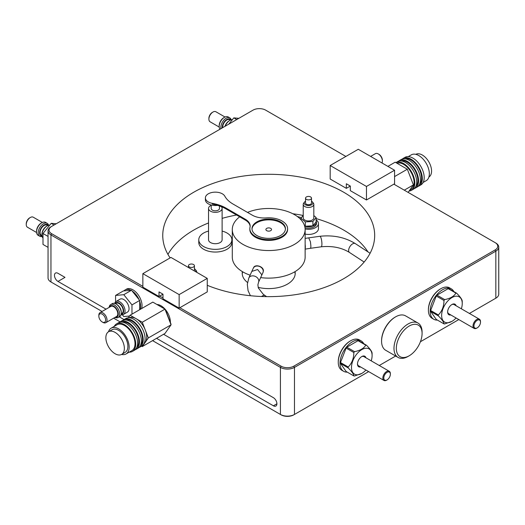 <?xml version="1.0" encoding="UTF-8"?>
<svg xmlns="http://www.w3.org/2000/svg" width="525" height="525" viewBox="0 0 525 525"><rect width="100%" height="100%" fill="white"/><g stroke="black" fill="none" stroke-linecap="round" stroke-linejoin="round"><path stroke-width="0.79" d="M287.588 228.703A18.874 10.9 180 0 0 266.221 217.901A16.557 9.562 0 0 1 252.322 215.184L233.034 204.048A33.114 19.117 0 0 1 224.818 196.186A9.936 5.736 0 0 0 213.839 192.209A9.936 5.736 0 0 0 205.393 197.879A9.936 5.736 0 0 0 208.3 201.935A9.936 5.736 0 0 0 212.389 203.359A33.114 19.117 0 0 1 226.012 208.103L245.3 219.24A16.557 9.562 0 0 1 250.149 225.999A16.557 9.562 0 0 1 250.005 227.266A18.874 10.9 180 0 0 249.841 228.703L249.841 229.517A18.874 10.9 180 0 0 268.715 240.411A18.874 10.9 180 0 0 287.588 229.517L287.588 228.703A18.874 10.9 180 0 1 268.715 239.603A18.874 10.9 180 0 1 249.841 228.703M205.393 197.879L205.393 199.776A9.936 5.736 0 0 0 208.3 203.831A9.936 5.736 0 0 0 217.521 205.367M280.54 235.528A16.721 9.653 180 0 1 262.316 237.622A16.721 9.653 180 0 1 251.993 228.703A16.721 9.653 180 0 1 268.715 219.05A16.721 9.653 180 0 1 285.436 228.703A16.721 9.653 180 0 1 280.54 235.528M250.136 226.406A16.557 9.562 0 0 0 245.3 220.054L226.012 208.917A33.114 19.117 0 0 0 212.389 204.173L212.389 203.359M208.537 231.072A16.557 9.562 0 0 0 198.772 239.787A16.557 9.562 0 0 0 203.621 246.547A16.557 9.562 0 0 0 221.662 248.62A16.557 9.562 0 0 0 231.886 239.787A16.557 9.562 0 0 0 222.114 231.072M231.886 239.787L231.886 242.491A16.557 9.562 180 0 1 221.662 251.324A16.557 9.562 180 0 1 203.621 249.25A16.557 9.562 180 0 1 198.772 242.491L198.772 239.787M211.188 205.321A6.786 3.918 0 0 0 208.537 208.425L208.537 239.787A6.786 3.918 0 0 0 210.525 242.563A6.786 3.918 0 0 0 217.927 243.41A6.786 3.918 0 0 0 222.114 239.787L222.114 208.425A6.786 3.918 0 0 0 221.432 206.712M211.188 204.986L211.188 208.425A4.141 2.389 0 0 0 212.402 210.118A4.141 2.389 0 0 0 216.91 210.63A4.141 2.389 0 0 0 219.463 208.425L219.463 205.984M208.537 208.425A6.786 3.918 0 0 0 210.525 211.194A6.786 3.918 0 0 0 217.927 212.048A6.786 3.918 0 0 0 222.114 208.425M252.007 229.11A16.721 9.653 180 0 1 262.638 220.52A16.721 9.653 180 0 1 280.54 222.685A16.721 9.653 180 0 1 285.423 229.11M239.682 216.812A36.428 21.033 0 0 0 232.286 229.517A36.428 21.033 0 0 0 264.534 250.405A36.428 21.033 0 0 0 304.178 234.314A36.428 21.033 0 0 0 305.137 229.517A36.428 21.033 0 0 0 285.37 210.814A36.428 21.033 0 0 0 247.518 212.408M271.451 229.884A2.815 1.627 0 0 0 271.53 229.517A2.815 1.627 0 0 0 268.715 227.889A2.815 1.627 0 0 0 265.899 229.517A2.815 1.627 0 0 0 268.393 231.131A2.815 1.627 0 0 0 271.451 229.884M260.636 277.6A36.428 21.033 0 0 0 304.178 261.89A36.428 21.033 0 0 0 305.137 257.092L305.137 229.517M232.286 229.517L232.286 257.092A36.428 21.033 0 0 0 250.103 275.172M262.795 272.928A5.296 4.18 -155.3 0 0 262.953 272.632L263.412 270.874C263.655 266.385 254.979 263.826 253.555 267.717L253.457 267.914M313.819 215.591L316.142 217.501L312.907 221.504L305.287 221.891L300.897 218.275L303.22 215.401M305.537 201.193A4.344 2.507 0 0 0 304.553 201.994L303.68 203.123A5.296 3.058 0 0 0 303.22 204.369L303.22 217.888A5.296 3.058 0 0 0 308.516 220.946A5.296 3.058 0 0 0 313.819 217.888L313.819 204.369A5.296 3.058 0 0 0 313.353 203.123L312.487 201.994A4.344 2.507 0 0 0 311.502 201.193M316.142 217.501L316.142 221.832L312.907 225.835L305.287 226.216L304.487 225.56M312.907 221.504L312.907 225.835M300.897 218.275L300.897 219.667M261.443 275.855L262.933 272.646A5.296 4.18 -155.3 0 0 263.248 271.202A5.296 4.18 -155.3 0 0 260.334 266.851A5.296 4.18 -155.3 0 0 253.312 268.19L251.823 271.405L257.604 269.528L261.745 274.66A5.296 4.18 24.7 0 1 261.45 275.835A5.296 4.18 24.7 0 1 261.443 275.848A5.296 4.18 24.7 0 1 261.43 275.881M98.838 315.289A5.795 3.347 60 0 1 100.039 312.637A5.795 3.347 60 0 1 105.833 315.984A5.795 3.347 60 0 1 105.833 322.672A5.795 3.347 60 0 1 102.933 322.389L102.231 321.983A4.804 2.769 -120 0 0 105.63 320.02A4.804 2.769 -120 0 0 102.231 314.14A4.804 2.769 -120 0 0 98.838 316.103L98.838 315.289M98.838 316.103A4.804 2.769 -120 0 0 102.231 321.983M115.579 301.842L115.579 295.431L123.303 290.968L131.499 290.233L139.696 300.431L139.696 309.684M115.579 295.431L123.775 294.696L131.499 290.233M123.775 294.696L131.972 304.894L139.696 300.431M129.531 316.037L123.775 316.549L122.305 314.718M114.699 303.424A7.448 4.298 60 0 1 116.071 301.468A7.448 4.298 60 0 1 123.519 305.773A7.448 4.298 60 0 1 123.519 314.377A7.448 4.298 60 0 1 121.137 314.58M116.071 301.468L120.048 299.171A7.448 4.298 60 0 1 123.775 299.539A7.448 4.298 60 0 1 128.638 306.108A7.448 4.298 60 0 1 127.496 312.08L123.519 314.377M121.222 314.219A6.457 3.728 -120 0 0 122.318 306.462A6.457 3.728 -120 0 0 115.054 303.535M115.493 303.713L116.196 303.312A5.795 3.347 60 0 1 119.09 303.594A5.795 3.347 60 0 1 122.876 308.7A5.795 3.347 60 0 1 121.99 313.346L121.288 313.753M115.178 317.277A6.457 3.728 -120 0 0 116.937 309.573A6.457 3.728 -120 0 0 109.384 307.243M100.039 312.637L110.808 306.416A5.795 3.347 60 0 1 113.708 306.705A5.795 3.347 60 0 1 117.488 311.811A5.795 3.347 60 0 1 116.603 316.457L105.833 322.672M109.167 307.368A7.448 4.298 60 0 1 110.683 304.579A7.448 4.298 60 0 1 118.132 308.884A7.448 4.298 60 0 1 118.132 317.487A7.448 4.298 60 0 1 114.962 317.402M118.132 317.487L119.772 316.536A7.448 4.298 -120 0 0 121.314 313.13A7.448 4.298 -120 0 0 116.045 304.001A7.448 4.298 -120 0 0 112.324 303.634L110.683 304.579M116.045 304.001L116.747 304.408A6.457 3.728 60 0 1 121.314 312.316L121.314 313.13M123.913 290.916A12.915 7.455 60 0 1 125.042 289.977A12.915 7.455 60 0 1 130.889 290.292M131.972 304.894L131.972 314.147M139.696 301.245A12.915 7.455 60 0 1 140.201 309.396M132.11 290.994A12.915 7.455 60 0 1 139.086 299.677M141.606 308.582A12.915 7.455 -120 0 0 141.1 300.431A12.915 7.455 -120 0 0 126.446 289.17L125.042 289.977M238.862 118.322L233.822 117.876L236.729 119.549M224.976 126.341A6.457 3.728 -60 0 1 229.143 120.822L229.845 120.422A7.448 4.298 120 0 0 225.251 126.184M232.352 119.707A7.448 4.298 120 0 0 229.845 120.422M222.731 127.634A5.795 3.347 -60 0 1 222.705 127.109A5.795 3.347 -60 0 1 225.232 121.282A5.795 3.347 -60 0 1 229.701 119.726L230.403 120.133M233.822 117.876L228.788 124.136M225.015 117.022L215.88 111.753A5.795 3.347 120 0 0 212.986 112.035A5.795 3.347 120 0 0 208.891 119.136A5.795 3.347 120 0 0 210.085 121.787L219.22 127.063M208.891 119.136L208.891 118.322A4.804 2.769 -60 0 1 212.284 112.442L212.986 112.035M230.843 119.956A6.457 3.728 120 0 0 225.704 120.258A6.457 3.728 120 0 0 222.232 127.385A6.457 3.728 120 0 0 222.259 127.91M220.959 128.658A7.448 4.298 -60 0 1 220.828 127.385A7.448 4.298 -60 0 1 224.083 119.884A7.448 4.298 -60 0 1 229.825 117.889A7.448 4.298 -60 0 1 231.19 119.844M229.825 117.889L228.185 116.944A7.448 4.298 120 0 0 224.457 117.311A7.448 4.298 120 0 0 219.188 126.433A7.448 4.298 120 0 0 220.001 129.209M224.457 117.311L223.755 117.718A6.457 3.728 -60 0 0 219.188 125.626L219.188 126.433M381.944 162.947A5.795 3.347 -120 0 0 382.397 161.044A5.795 3.347 -120 0 0 378.295 153.943A5.795 3.347 -120 0 0 375.401 153.661L370.63 156.411M378.998 154.35L378.295 153.943L378.998 154.35A4.804 2.769 60 0 1 382.397 160.23L382.397 161.044M408.135 192.399L413.411 184.898L404.276 190.168M142.859 273.65L142.859 287.168L159.016 296.5L162.993 294.203L162.993 298.797L179.15 308.123L179.15 294.604L142.859 273.65L170.953 257.427L207.25 278.381L207.25 291.9L179.852 307.722L281.124 366.188A8.938 5.165 0 0 0 293.77 366.188L495.141 249.926A8.938 5.165 0 0 0 495.141 242.629L393.868 184.157L394.57 183.757L394.57 170.238L358.28 149.284L330.179 165.506L330.179 179.025L346.336 188.35L350.313 186.053L350.313 190.647L366.47 199.979L393.868 184.157M345.863 156.443L265.67 110.145A8.938 5.165 0 0 0 253.024 110.145L51.653 226.406A8.938 5.165 0 0 0 51.653 233.704L142.859 286.361M159.718 296.093L162.993 297.983M495.141 242.629L495.843 243.036A9.936 5.736 180 0 1 498.75 247.091A9.936 5.736 180 0 1 495.843 251.147L294.473 367.402A9.936 5.736 180 0 1 280.422 367.402L50.951 234.924A9.936 5.736 180 0 1 48.044 230.869A9.936 5.736 180 0 1 50.951 226.813L51.653 226.406L50.951 226.813M170.133 257.906A105.965 61.176 180 0 1 162.75 235.463A105.965 61.176 180 0 1 268.715 174.287A105.965 61.176 180 0 1 374.679 235.463A105.965 61.176 180 0 1 317.271 289.839A105.965 61.176 180 0 1 207.25 285.298M152.572 340.633L281.124 414.855A8.938 5.165 180 0 0 293.77 414.855L368.668 371.615M379.26 365.492L395.66 356.029M420.427 341.729L458.817 319.567M469.409 313.451L495.843 298.187A9.936 5.736 0 0 0 498.75 294.131L498.75 247.091M48.044 230.869L48.044 277.909A9.936 5.736 0 0 0 50.951 281.964L51.653 282.371A8.938 5.165 180 0 1 51.647 282.365M51.653 282.371L102.053 311.469M179.15 294.604L207.25 278.381M179.15 308.123L179.852 307.722M394.57 170.238L366.47 186.46L366.47 199.979M495.141 298.594L495.843 298.187L495.141 298.594A8.938 5.165 180 0 1 495.141 298.594L495.843 298.187L495.843 251.147L495.141 249.926M281.124 366.188L280.422 367.402L280.422 414.448A9.936 5.736 0 0 0 294.473 414.448L294.473 367.402L293.77 366.188M113.649 318.163L120.061 321.864M170.363 322.416A13.243 7.645 -120 0 0 165.355 309.507M165.086 309.199A13.243 7.645 -120 0 0 156.923 304.487M64.975 277.358A4.968 2.868 -120 0 0 65.002 277.371L57.98 273.315A4.968 2.868 -120 0 0 55.492 273.072A4.968 2.868 -120 0 0 54.731 277.049A4.968 2.868 -120 0 0 57.98 281.426L106.037 309.173M156.548 338.336L273.394 405.799A4.968 2.868 -120 0 0 275.881 406.042A4.968 2.868 -120 0 0 276.642 402.065A4.968 2.868 -120 0 0 273.394 397.688L163.577 334.281L273.427 397.701M119.28 316.818L124.038 319.567A15.894 9.174 60 0 1 136.27 323.833A15.894 9.174 60 0 1 143.207 339.826A15.894 9.174 60 0 1 139.919 347.104A15.894 9.174 60 0 1 138.922 347.55M346.336 188.35L346.336 183.757L350.313 186.053M366.47 186.46L330.179 165.506M159.016 296.5L159.016 291.9L162.993 294.203M294.735 271.806A26.493 15.297 180 0 1 295.181 273.991M242.248 273.991A26.493 15.297 180 0 1 242.688 271.806M167.947 254.389A105.965 61.176 180 0 1 208.537 222.961M222.114 218.367A105.965 61.176 180 0 1 236.578 215.02M292.799 213.741A105.965 61.176 180 0 1 303.168 215.46M316.142 218.603A105.965 61.176 180 0 1 367.953 251.869M305.137 234.098A9.936 5.736 0 0 0 318.452 228.703L318.452 223.565A9.936 5.736 0 0 0 316.142 219.89M295.043 271.622A26.493 15.297 180 0 1 295.207 273.315A26.493 15.297 180 0 1 258.142 287.339M247.505 282.476A26.493 15.297 180 0 1 242.222 273.315A26.493 15.297 180 0 1 242.386 271.622M194.368 270.946A2.979 1.719 0 0 0 194.427 270.611L194.427 265.742A2.979 1.719 0 0 0 194.145 265.02A2.979 1.719 0 0 0 190.798 264.062A2.979 1.719 0 0 0 188.462 265.742A2.979 1.719 0 0 0 191.441 267.468A2.979 1.719 0 0 0 194.427 265.742M195.451 271.576A4.344 2.507 0 0 0 195.405 269.588A4.344 2.507 0 0 0 195.379 269.555A4.344 2.507 0 0 0 194.427 268.787M304.553 201.994A4.344 2.507 0 0 0 308.516 205.524A4.344 2.507 0 0 0 312.487 201.994M305.537 198.148L305.537 203.018A2.979 1.719 0 0 0 308.516 204.737A2.979 1.719 0 0 0 311.502 203.018L311.502 198.148A2.979 1.719 0 0 0 309.776 196.593A2.979 1.719 0 0 0 305.537 198.148A2.979 1.719 0 0 0 308.516 199.874A2.979 1.719 0 0 0 311.502 198.148M196.711 272.298A5.296 3.058 0 0 0 196.744 271.963A5.296 3.058 0 0 0 196.278 270.716A5.296 3.058 0 0 0 196.245 270.67M386.61 380.179L387.076 379.91A4.633 2.678 -60 0 1 383.801 378.013A4.633 2.678 -60 0 1 387.076 372.337A4.633 2.678 -60 0 1 390.357 374.233A4.633 2.678 -60 0 1 387.076 379.91L386.61 380.179A5.296 3.058 120 0 1 383.959 380.441A5.296 3.058 120 0 1 383.959 374.325A5.296 3.058 120 0 1 389.255 371.267A5.296 3.058 120 0 1 390.357 373.688L390.357 374.233M297.353 216.517L301.429 217.619M303.22 204.369A5.296 3.058 0 0 0 308.516 207.427A5.296 3.058 0 0 0 313.819 204.369M305.287 221.891L305.287 226.216M305.123 228.959A9.936 5.736 0 0 0 318.452 223.565M304.999 227.679A7.947 4.587 0 0 0 316.463 223.565L316.463 222.213A7.947 4.587 0 0 0 316.142 220.913M304.697 226.236A7.947 4.587 0 0 0 316.463 222.213M47.184 223.335L45.544 222.383A7.448 4.298 120 0 0 41.823 222.757A7.448 4.298 120 0 0 36.553 231.879A7.448 4.298 120 0 0 38.095 235.292L39.736 236.237A7.448 4.298 -60 0 1 38.194 232.824A7.448 4.298 -60 0 1 41.442 225.33A7.448 4.298 -60 0 1 47.184 223.335A7.448 4.298 -60 0 1 48.556 225.291M42.112 236.447A7.448 4.298 -60 0 1 39.736 236.237M41.967 235.613L41.265 235.207A5.795 3.347 -60 0 1 40.064 232.555A5.795 3.347 -60 0 1 42.597 226.721A5.795 3.347 -60 0 1 47.06 225.173L47.762 225.579M36.553 231.879L36.553 231.072A6.457 3.728 -60 0 1 41.121 223.158L41.823 222.757M41.941 234.99L41.941 234.176A6.457 3.728 -60 0 1 46.502 226.268L47.204 225.862A7.448 4.298 120 0 0 41.941 234.99A7.448 4.298 120 0 0 42.991 238.028M49.718 225.153A7.448 4.298 120 0 0 47.204 225.862M26.25 224.582L26.25 223.768A4.804 2.769 -60 0 1 29.643 217.888L30.345 217.481A5.795 3.347 120 0 0 26.25 224.582A5.795 3.347 120 0 0 27.451 227.233L36.579 232.503M428.912 177.004A13.079 7.553 -120 0 0 428.859 161.93A13.079 7.553 -120 0 0 415.833 154.343M48.202 225.402A6.457 3.728 120 0 0 43.063 225.704A6.457 3.728 120 0 0 39.598 232.824A6.457 3.728 120 0 0 42.033 236.086M56.221 223.768L51.188 223.322L54.095 224.995M51.188 223.322L42.991 233.513L48.044 236.427M42.991 233.513L42.991 244.44L48.044 247.36M42.374 222.469L33.246 217.199A5.795 3.347 120 0 0 30.345 217.481M418.031 186.408A15.894 9.174 -120 0 0 419.022 185.962L420.899 184.879A15.894 9.174 -120 0 0 420.899 166.523A15.894 9.174 -120 0 0 405.005 157.349L403.128 158.432A15.894 9.174 -120 0 0 402.248 159.068M419.022 185.962A15.894 9.174 -120 0 0 419.022 167.606A15.894 9.174 -120 0 0 403.128 158.432M404.814 158.793A14.903 8.603 60 0 1 411.075 160.027A14.903 8.603 60 0 1 420.486 172.148A14.903 8.603 60 0 1 419.554 184.321M413.411 184.898L407.328 169.221L395.161 162.192L387.903 166.386M423.17 182.424L426.254 180.639A14.903 8.603 -120 0 0 426.254 163.433A14.903 8.603 -120 0 0 411.357 154.829L408.266 156.614M396.959 163.236A14.903 8.603 60 0 1 403.587 164.358A14.903 8.603 60 0 1 413.319 177.483A14.903 8.603 60 0 1 411.036 189.427L409.677 190.214M411.534 190.286L413.405 189.203A15.894 9.174 -120 0 0 413.405 170.855A15.894 9.174 -120 0 0 397.51 161.674L395.883 162.612A15.894 9.174 -120 0 1 411.659 172.154A15.894 9.174 -120 0 1 411.534 190.286A15.894 9.174 -120 0 1 409.113 191.015M414.284 188.567A15.894 9.174 -120 0 0 415.282 188.127L417.152 187.044A15.894 9.174 -120 0 0 417.152 168.689A15.894 9.174 -120 0 0 401.258 159.515L399.381 160.591A15.894 9.174 -120 0 0 398.501 161.227M415.282 188.127A15.894 9.174 -120 0 0 415.282 169.772A15.894 9.174 -120 0 0 399.381 160.591M401.067 160.958A14.903 8.603 60 0 1 407.334 162.192A14.903 8.603 60 0 1 416.738 174.313A14.903 8.603 60 0 1 415.807 186.48M407.328 169.221L394.57 176.584M114.26 326.353A15.894 9.174 60 0 1 116.53 323.899A15.894 9.174 60 0 1 128.776 328.158A15.894 9.174 60 0 1 135.713 344.151A15.894 9.174 60 0 1 132.425 351.428A15.894 9.174 60 0 1 129.163 352.163M116.53 323.899L118.401 322.816A15.894 9.174 60 0 1 130.653 327.075A15.894 9.174 60 0 1 137.589 343.068A15.894 9.174 60 0 1 134.295 350.346L132.425 351.428M108.511 331.774A14.903 8.603 60 0 1 111.175 328.138L117.029 324.758A14.903 8.603 60 0 1 128.507 328.748A14.903 8.603 60 0 1 135.01 343.744A14.903 8.603 60 0 1 131.926 350.569L126.072 353.948A14.903 8.603 60 0 1 121.59 354.434M121.957 322.101A14.903 8.603 60 0 1 128.225 323.334A14.903 8.603 60 0 1 138.757 341.585A14.903 8.603 60 0 1 136.697 347.622M142.268 346.585L164.981 333.467L171.065 324.817L170.953 323.945L165.277 309.31L152.814 302.111L130.102 315.223L136.185 318.734A14.903 8.603 60 0 1 145.307 330.087L148.352 337.929L171.065 324.817L164.981 309.133L142.268 322.252L145.307 330.087A14.903 8.603 60 0 1 145.307 342.254L142.268 346.585L141.54 346.165M148.352 337.929L145.307 342.254A14.903 8.603 60 0 1 144.08 343.514M111.175 328.138A14.903 8.603 60 0 1 122.653 332.128A14.903 8.603 60 0 1 129.157 347.123A14.903 8.603 60 0 1 126.072 353.948M108.57 331.741L112.081 329.713A13.079 7.553 60 0 1 122.161 333.217A13.079 7.553 60 0 1 127.87 346.382A13.079 7.553 60 0 1 125.16 352.373L121.649 354.401A13.079 7.553 60 0 1 108.57 346.848A13.079 7.553 60 0 1 108.57 331.741A13.079 7.553 60 0 1 118.65 335.245A13.079 7.553 60 0 1 124.359 348.41A13.079 7.553 60 0 1 121.649 354.401M129.209 317.756A14.903 8.603 60 0 1 136.185 318.734L142.268 322.252M123.139 320.211A15.894 9.174 60 0 1 124.025 319.574L125.895 318.491A15.894 9.174 60 0 1 138.141 322.75A15.894 9.174 60 0 1 145.084 338.743A15.894 9.174 60 0 1 141.789 346.021L139.919 347.104M119.392 322.37A15.894 9.174 60 0 1 120.278 321.733A15.894 9.174 60 0 1 132.523 325.992A15.894 9.174 60 0 1 139.46 341.992A15.894 9.174 60 0 1 136.172 349.263A15.894 9.174 60 0 1 135.181 349.709M120.278 321.733L122.148 320.657A15.894 9.174 60 0 1 134.4 324.909A15.894 9.174 60 0 1 141.337 340.909A15.894 9.174 60 0 1 138.042 348.187L136.172 349.263M128.317 317.763L130.102 315.223M125.705 319.935A14.903 8.603 60 0 1 131.972 321.169A14.903 8.603 60 0 1 142.505 339.419A14.903 8.603 60 0 1 140.444 345.463M353.837 352.518L346.106 348.062L340.489 362.545L348.213 367.001C351.914 363.254 353.791 358.424 353.837 352.518A16.885 9.752 120 0 1 354.533 351.658C360.084 350.569 363.825 348.403 365.767 345.168L358.043 340.705L346.802 347.196L354.533 351.658M348.213 367.001A16.885 9.752 120 0 0 348.213 367.933L340.489 363.471A16.885 9.752 120 0 1 340.489 362.545M346.802 347.196A16.885 9.752 120 0 0 346.106 348.062M305.137 244.302A5.296 1.116 81.3 0 1 305.137 248.692M340.489 363.471L346.106 371.464L353.837 375.926C353.804 374.332 351.927 371.667 348.213 367.933M353.837 375.926A16.885 9.752 120 0 0 354.533 375.992L361.791 373.419A14.569 8.413 120 0 0 365.925 370.033M371.227 360.852A14.569 8.413 120 0 0 372.094 355.576A14.569 8.413 120 0 0 361.791 349.63A14.569 8.413 120 0 0 351.796 364.409A14.569 8.413 120 0 0 356.941 374.817A14.569 8.413 120 0 0 361.791 373.419M372.094 355.576L372.094 353.686A16.885 9.752 120 0 0 372.087 353.22C372.041 351.606 370.164 348.941 366.463 345.227A16.885 9.752 120 0 0 365.767 345.168M444.682 299.611C450.227 298.522 453.974 296.356 455.917 293.121L448.192 288.658L436.951 295.148L444.682 299.611A16.885 9.752 120 0 0 443.979 300.471L436.255 296.015A16.885 9.752 120 0 1 436.951 295.148M438.362 314.961A16.885 9.752 120 0 0 438.362 315.886C442.076 319.62 443.953 322.284 443.979 323.879L436.255 319.417L430.638 311.423A16.885 9.752 120 0 1 430.638 310.498L438.362 314.961C442.063 311.207 443.94 306.377 443.979 300.471M443.979 323.879A16.885 9.752 120 0 0 444.682 323.945L451.94 321.372A14.569 8.413 120 0 0 456.074 317.986M461.37 308.805A14.569 8.413 120 0 0 462.243 303.529A14.569 8.413 120 0 0 451.94 297.583A14.569 8.413 120 0 0 441.945 312.362A14.569 8.413 120 0 0 447.09 322.77A14.569 8.413 120 0 0 451.94 321.372M462.243 303.529L462.243 301.639A16.885 9.752 120 0 0 462.23 301.179C462.19 299.558 460.313 296.894 456.612 293.18A16.885 9.752 120 0 0 455.917 293.121M409.205 326.038A18.211 10.513 120 0 0 396.329 348.344A18.211 10.513 120 0 0 409.205 355.779A18.211 10.513 120 0 0 422.08 333.473A18.211 10.513 120 0 0 409.205 326.038M448.192 288.658A16.885 9.752 120 0 1 448.888 288.717L456.612 293.18M422.08 333.473L422.08 332.122A19.871 11.471 120 0 0 417.966 323.026A19.871 11.471 120 0 0 408.037 324.01A19.871 11.471 120 0 0 395.056 341.519A19.871 11.471 120 0 0 398.101 357.44A19.871 11.471 120 0 0 408.037 356.455L409.205 355.779M453.856 291.592A17.548 10.133 120 0 0 451.349 288.868L449.59 287.858A17.548 10.133 120 0 0 440.816 288.724L440.816 288.724A17.548 10.133 120 0 0 428.407 310.223A17.548 10.133 120 0 0 432.042 318.255L433.794 319.266A17.548 10.133 120 0 0 437.404 320.079M440.232 289.065L440.816 288.724L440.232 289.065A16.721 9.653 120 0 0 428.407 309.547L428.407 310.223M358.043 340.705A16.885 9.752 120 0 1 358.739 340.764L366.463 345.227M383.959 380.441L358.582 365.794A5.296 3.058 -60 0 1 357.499 363.667M361.502 356.731A5.296 3.058 -60 0 1 363.884 356.613L389.255 371.267M363.707 343.632A17.548 10.133 120 0 0 361.2 340.915A17.548 10.133 120 0 0 352.426 341.788A17.548 10.133 120 0 0 340.955 357.249A17.548 10.133 120 0 0 343.645 371.313A17.548 10.133 120 0 0 347.255 372.127M476.759 328.132L477.225 327.863A4.633 2.678 120 0 0 480.506 322.186A4.633 2.678 120 0 0 477.225 320.289A4.633 2.678 120 0 0 473.95 325.973A4.633 2.678 120 0 0 477.225 327.863L476.759 328.132A5.296 3.058 -60 0 1 474.108 328.394A5.296 3.058 -60 0 1 474.108 322.278A5.296 3.058 -60 0 1 479.404 319.22A5.296 3.058 -60 0 1 480.506 321.641L480.506 322.186M262.953 272.632A5.296 4.18 -155.3 0 0 263.261 271.208A5.296 4.18 -155.3 0 0 260.334 266.851M451.349 288.868A17.548 10.133 120 0 0 442.568 289.741A17.548 10.133 120 0 0 431.104 305.202A17.548 10.133 120 0 0 433.794 319.266M417.966 323.026L405.556 315.86A19.871 11.471 120 0 0 395.627 316.844A19.871 11.471 120 0 0 395.62 316.844A19.871 11.471 120 0 0 381.577 341.178A19.871 11.471 120 0 0 385.691 350.273L398.101 357.44M395.154 317.113L395.627 316.844L395.154 317.113A19.208 11.091 120 0 0 381.577 340.64L381.577 341.178M361.2 340.915L359.441 339.905A17.548 10.133 120 0 0 350.667 340.771L350.667 340.771A17.548 10.133 120 0 0 338.258 362.27A17.548 10.133 120 0 0 341.893 370.302L343.645 371.313M430.638 310.498L436.255 296.015M350.083 341.112L350.667 340.771L350.083 341.112A16.721 9.653 120 0 0 338.258 361.594L338.258 362.27M438.362 315.886L430.638 311.423M456.081 305.753A6.083 3.511 120 0 0 451.94 304.507L451.94 304.507A6.083 3.511 120 0 0 447.635 311.962A6.083 3.511 120 0 0 450.785 314.928M365.932 357.801A6.083 3.511 120 0 0 361.791 356.554L361.791 356.554A6.083 3.511 120 0 0 357.486 364.009A6.083 3.511 120 0 0 360.636 366.975M474.108 328.394L448.731 313.747A5.296 3.058 -60 0 1 447.641 311.62M451.651 304.684A5.296 3.058 -60 0 1 454.033 304.566L479.404 319.22M226.012 208.917L226.012 208.103M245.3 220.054L245.3 219.24M305.137 238.409L308.733 237.851L310.446 241.848L310.892 246.048A5.296 1.116 81.3 0 1 310.885 246.284A5.296 1.116 81.3 0 1 310.327 248.325L305.137 249.126M310.327 248.325L321.202 246.802A5.296 1.214 -97.1 0 0 321.891 244.742A5.296 1.214 -97.1 0 0 321.346 239.151A5.296 1.214 -97.1 0 0 319.882 236.289L308.733 237.851M293.77 414.855L294.473 414.448M51.653 233.704L50.951 234.924L50.951 281.964M276.911 403.771L273.394 405.799M65.002 277.371L57.98 281.426M266.661 296.632L265.132 295.634A5.296 2.848 123.2 0 0 261.614 296.5M265.132 295.634L263.235 294.262L258.339 287.969L257.887 284.911L258.536 282.273A5.296 4.075 -156.3 0 0 258.536 282.26A5.296 4.075 -156.3 0 0 258.799 281.17A5.296 4.075 -156.3 0 0 254.632 276.15A5.296 4.075 -156.3 0 0 248.83 278.014A5.296 4.075 -156.3 0 0 248.824 278.027L251.816 271.425M321.202 246.802C332.181 245.72 341.604 247.603 349.486 252.459A5.296 2.848 -56.8 0 1 348.639 250.182A5.296 2.848 -56.8 0 1 351.232 244.939A5.296 2.848 -56.8 0 1 355.281 243.587L370.092 253.267M188.462 267.54L188.462 265.742M195.405 269.588L196.278 270.716M196.744 272.317L196.744 271.963M250.405 295.719L248.062 290.62L247.301 284.34L248.83 278.014M349.486 252.459L364.153 262.041M319.882 236.289C333.224 234.852 345.023 237.287 355.281 243.587M258.536 282.266L261.45 275.835"/></g></svg>
